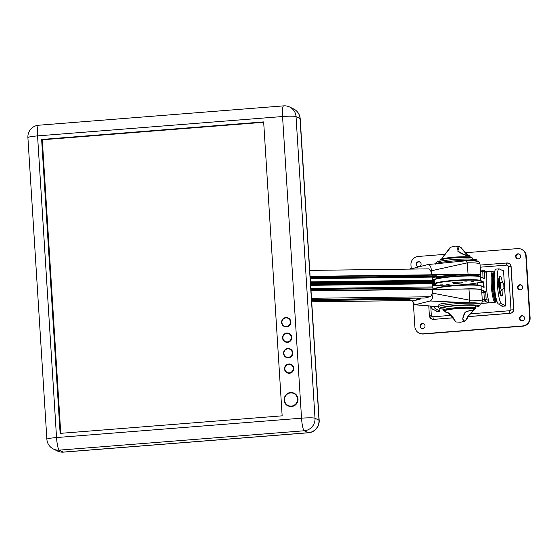 <?xml version="1.0" encoding="UTF-8"?>
<svg xmlns="http://www.w3.org/2000/svg" width="558" height="558" viewBox="0 0 558 558"><rect width="100%" height="100%" fill="white"/><g stroke="black" fill="none" stroke-linecap="round" stroke-linejoin="round"><path stroke-width="0.84" d="M521.409 285.117A2.532 2.483 -63.8 0 0 519.184 289.637M519.937 284.768A2.532 2.483 -63.8 0 0 518.982 289.553A2.532 2.483 -63.8 0 0 522.539 287.747A2.532 2.483 -63.8 0 0 519.937 284.768M423.829 323.919A2.532 2.483 -63.8 0 0 421.604 328.446M422.357 323.57A2.532 2.483 -63.8 0 0 421.402 328.355A2.532 2.483 -63.8 0 0 424.959 326.549A2.532 2.483 -63.8 0 0 422.357 323.57M419.937 262.044A2.532 2.483 -63.8 0 0 417.712 266.564M418.465 261.695A2.532 2.483 -63.8 0 0 417.503 266.48A2.532 2.483 -63.8 0 0 421.067 264.673A2.532 2.483 -63.8 0 0 418.465 261.695M519.463 254.176A2.532 2.483 -63.8 0 0 517.238 258.703M517.991 253.827A2.532 2.483 -63.8 0 0 517.036 258.612A2.532 2.483 -63.8 0 0 520.593 256.806A2.532 2.483 -63.8 0 0 517.991 253.827M523.355 316.058A2.532 2.483 -63.8 0 0 521.13 320.578M521.89 315.702A2.532 2.483 -63.8 0 0 520.928 320.487A2.532 2.483 -63.8 0 0 524.485 318.688A2.532 2.483 -63.8 0 0 521.89 315.702M445.235 254.329L418.137 256.471A7.784 7.645 -63.8 0 0 410.967 264.813L411.218 268.768M413.429 304.005L414.859 326.688A7.784 7.645 -63.8 0 0 422.999 333.817L522.532 325.956A7.784 7.645 -63.8 0 0 529.702 317.614L525.81 255.738A7.784 7.645 -63.8 0 0 517.664 248.603L465.128 252.76M467.744 316.679L510.193 313.324A3.892 3.822 -63.8 0 0 513.779 309.153L511.107 266.612A3.892 3.822 -63.8 0 0 508.931 263.39M431.606 318.967A3.892 3.822 -63.8 0 0 433.636 319.378L453.256 317.823M419.079 333.07L419.476 333.266A7.784 7.645 -63.8 0 0 423.403 334.012L522.93 326.151A7.784 7.645 -63.8 0 0 530.1 317.809L526.208 255.934A7.784 7.645 -63.8 0 0 521.988 249.552L521.591 249.356M436.049 310.883L436.084 311.497L439.913 311.19L439.753 308.623M501.893 305.679L501.928 306.293L505.757 305.986L503.518 270.407L502.479 270.49M436.447 311.078L436.468 311.462M503.532 270.637L502.877 270.686M502.291 305.875L502.312 306.258M439.906 311.029L435.652 308.937A17.521 2.881 -94.5 0 1 434.173 306.356M430.936 306.063A17.521 2.881 85.5 0 0 432.59 309.181L437.291 311.399M503.56 271.021L499.305 268.928A17.521 2.881 85.5 0 0 499.019 268.865L495.957 269.109A17.521 2.881 85.5 0 0 494.409 285.954A17.521 2.881 85.5 0 0 498.434 303.977L502.305 306.098M499.019 268.865A17.521 2.881 85.5 0 0 497.471 285.71A17.521 2.881 85.5 0 0 501.496 303.733L505.75 305.826M503.839 284.838L503.839 287.279L503.839 284.838M503.637 285.975L504.055 285.94M502.932 289.595A9.73 1.597 -94.5 0 1 501.935 295.97L501.168 296.033A9.73 1.597 -94.5 0 1 500.958 295.97A9.73 1.597 -94.5 0 1 498.761 285.842A9.73 1.597 -94.5 0 1 499.633 276.629L500.4 276.573A9.73 1.597 -94.5 0 1 500.61 276.635A9.73 1.597 -94.5 0 1 502.388 282.711M501.935 295.97A9.73 1.597 -94.5 0 1 501.726 295.907A9.73 1.597 -94.5 0 1 499.529 285.78A9.73 1.597 -94.5 0 1 500.4 276.573M434.968 284.385L434.563 284.029A23.359 2.239 -3.6 0 1 434.438 283.82A23.359 2.239 -3.6 0 1 453.766 280.395A23.359 2.239 -3.6 0 1 480.717 280.534L483.751 282.027L484.086 287.44L481.059 285.954A23.359 2.239 176.4 0 0 454.107 285.808A23.359 2.239 176.4 0 0 434.877 289.009L435.24 288.605A22.969 2.204 -3.6 0 1 457.135 285.236A22.969 2.204 -3.6 0 1 480.654 285.598L483.612 287.056L483.326 282.411L480.361 280.953A22.969 2.204 176.4 0 0 453.856 280.814A22.969 2.204 176.4 0 0 434.968 284.385A22.969 2.204 176.4 0 0 435.191 284.524L436.754 285.298M436.914 278.191L437.277 277.786A20.241 1.939 -3.6 0 1 453.94 275.003A20.241 1.939 -3.6 0 1 477.495 275.254L477.906 275.617A20.632 1.981 176.4 0 0 453.898 275.359A20.632 1.981 176.4 0 0 436.914 278.191A20.632 1.981 176.4 0 0 436.83 278.386L436.837 278.582M432.401 275.819L432.471 276.873L434.047 276.873L447.188 275.582A21.023 2.016 176.4 0 1 478.373 275.387A21.023 2.016 176.4 0 1 478.011 275.798A20.632 1.981 176.4 0 0 477.906 275.617M449.169 284.692L446.805 284.65L449.169 284.692M467.067 281.127L464.702 281.086L467.067 281.127M442.808 284.12L440.443 284.078L442.808 284.12M473.435 281.699L471.064 281.657L473.435 281.699M456.772 282.243A5.873 0.565 -3.6 0 1 461.808 282.083L463.007 282.669A5.873 0.565 -3.6 0 1 453.738 283.401L452.545 282.808A5.873 0.565 -3.6 0 1 456.772 282.243M434.877 289.009A23.359 2.239 176.4 0 0 434.78 289.232L434.794 289.421M486.492 271.886L486.96 272.743L484.4 271.481L484.867 278.986L480.487 276.824A23.359 2.239 176.4 0 0 453.528 276.677A23.359 2.239 176.4 0 0 434.298 279.886A23.359 2.239 176.4 0 0 434.208 280.109L434.438 283.82M461.145 289.079A23.359 2.239 -3.6 0 1 481.296 289.665L485.676 291.82L486.151 299.325L488.71 300.588A15.568 2.56 -94.5 0 1 486.339 285.926A15.568 2.56 -94.5 0 1 486.96 272.743M488.71 300.588L488.438 302.827L481.603 303.364M496.606 300.281A13.622 2.239 -94.5 0 1 496.508 300.246A13.622 2.239 -94.5 0 1 493.405 286.596A13.622 2.239 -94.5 0 1 494.458 273.155L493.663 273.197A13.622 2.239 85.5 0 0 492.456 286.296A13.622 2.239 85.5 0 0 495.588 300.316A13.622 2.239 85.5 0 0 495.811 300.364L496.606 300.302M481.784 292.364L485.146 292.155L481.666 290.439M434.298 279.886L434.661 279.474A22.969 2.204 -3.6 0 1 456.556 276.105A22.969 2.204 -3.6 0 1 480.075 276.468L484.867 278.986M477.355 284.985L477.223 282.892L483.751 282.027M453.842 285.271A24.134 2.316 176.4 0 0 477.223 282.892M453.738 283.401L453.689 282.592M484.086 287.44L483.612 287.056M485.146 292.155L485.676 291.82M468.071 316.156C475.228 309.843 474.258 308.574 465.163 312.334C459.68 320.878 465.609 324.616 468.071 316.156L473.268 310.68L473.463 308.944A14.013 1.346 176.4 0 0 456.165 308.714A14.013 1.346 176.4 0 0 445.493 310.708L445.898 312.382L448.207 312.717L454.763 320.376C452.901 316.784 450.766 314.3 448.353 312.947L449.127 313.366M468.071 316.184C465.888 320.132 464.737 321.833 464.64 321.289L462.624 319.085L465.065 312.152L471.064 310.122L473.268 310.68M455.461 321.227L448.207 312.717M451.234 285.703L451.199 285.103L432.764 285.347M435.059 288.8L432.792 288.828M451.199 285.103A5.064 0.488 -3.6 0 1 453.947 285.361L453.954 285.466M310.925 289.281L432.931 287.97A1.011 0.467 89.3 0 1 432.534 289.086L432.478 289.337A6.696 3.076 89.3 0 1 429.848 296.751L424.743 298.028L311.566 299.506L424.743 298.028M421.416 298.077L420.265 298.363L420.132 299.179L416.003 300.211M309.739 270.407L428.425 268.865A6.696 3.076 89.3 0 1 431.564 274.794L431.585 275.164M420.265 298.363L417.524 298.397M409.133 298.509L311.58 299.779M443.003 308.372A16.545 1.583 -3.6 0 1 442.794 308.142A16.545 1.583 -3.6 0 1 444.614 307.298A16.545 1.583 -3.6 0 1 463.133 305.317A16.545 1.583 -3.6 0 1 475.821 306.063A16.545 1.583 -3.6 0 1 475.639 306.321M475.688 307.109L476.874 306.844C479.064 306.565 480.166 305.693 480.187 304.236A21.023 2.016 -3.6 0 0 464.068 303.287A21.023 2.016 -3.6 0 0 440.541 305.798A21.023 2.016 -3.6 0 0 438.232 306.879L438.128 305.219L440.422 303.984C444.321 302.743 459.904 302.08 468.755 302.778L430.148 300.999L415.264 304.717L438.218 306.677M430.148 300.999C432.059 300.099 432.98 297.512 432.903 293.222L469.683 300.19A23.359 2.239 -3.6 0 1 482.349 301.383L481.645 290.167A23.359 2.239 176.4 0 0 468.964 288.974L432.485 289.49M411.978 300.881L414.803 304.766L415.264 304.717M432.659 289.449L432.903 293.222M480.187 304.236L480.166 303.852A21.023 2.016 176.4 0 0 468.755 302.778L469.683 300.19M432.471 276.873L436.447 275.812L432.157 275.84M432.562 283.583L310.666 285.166L432.562 283.583L432.548 283.192L310.639 284.782L432.548 283.192L432.527 282.808L310.618 284.392L432.527 282.808L432.499 282.418L310.59 284.008L432.499 282.418L432.478 282.034L310.569 283.617L432.478 282.034L432.248 277.103L436.551 278.24A21.023 2.016 176.4 0 0 436.83 278.386M434.619 279.523L432.401 279.551M431.543 274.564L468.029 274.048A23.359 2.239 -3.6 0 1 480.703 275.24A23.359 2.239 -3.6 0 1 479.106 276.168M431.725 274.522L431.487 270.749C431.034 266.564 429.827 264.506 427.86 264.569L466.188 260.767L467.325 262.839L431.487 270.749M412.383 268.558L427.86 264.569M436.454 276.635L436.551 278.24M480.703 275.24L479.999 264.025C479.322 262.323 478.764 261.556 478.332 261.73C476.964 261.472 478.645 260.809 466.23 260.76L466.188 260.767M466.976 254.504L468.127 255.257L466.976 254.504C461.257 246.985 456.472 243.142 458.069 251.226L464.333 254.713L469.341 255.69M467.067 254.678C474.649 256.589 465.56 257.078 457.825 251.233L459.269 246.343L454.951 246.127L450.794 247.18L442.473 257.594L442.264 259.393M443.024 256.826L448.632 249.517M409.509 298.23A4.325 0.412 176.4 0 0 409.286 298.3A4.325 0.412 176.4 0 0 409.105 298.446L409.105 298.446A4.673 4.673 0 0 0 412.878 301.055L412.871 301.055A4.673 3.941 96.4 0 1 411.344 300.504A4.673 4.499 -176.4 0 0 413.206 300.929A4.673 2.378 101.5 0 0 414.224 300.176L414.301 300.888A4.673 3.787 -119.1 0 0 415.417 300.567A4.673 4.673 0 0 0 417.642 298.125M415.766 300.357A4.673 3.787 -119.1 0 1 415.417 300.567M413.283 300.895A4.673 2.539 -102 0 0 413.973 301.013A4.673 4.652 153.1 0 0 415.04 300.727M414.148 300.26L414.301 300.888M413.89 300.511L413.973 301.013M409.579 269.109A4.673 4.673 0 0 1 410.834 268.635A4.673 4.234 74.5 0 1 410.89 268.621A4.673 0.537 76.9 0 1 411.197 268.97A4.673 1.995 -85.1 0 1 412.02 268.531A4.673 4.631 -55 0 1 413.862 268.984M432.576 283.583L432.862 286.924L310.876 288.514L432.757 286.952L432.806 287.698M432.464 289.107L311.008 290.683L432.534 289.086M432.136 277.103L432.178 276.057A1.011 0.467 -90.7 0 0 431.704 275.157A1.011 0.467 -90.7 0 0 431.655 275.164L310.136 276.747L431.704 275.157M432.38 280.486L310.471 282.076L432.38 280.486M432.429 281.26L310.52 282.85L432.429 281.26M432.45 281.644L310.541 283.234L432.45 281.644M432.199 276.329L310.206 277.912M432.087 276.356L310.206 277.94M432.248 277.103L310.255 278.686M432.394 280.876L310.492 282.46L432.401 280.869M496.125 298.404A13.859 2.274 -94.5 0 1 494.053 285.494A13.859 2.274 -94.5 0 1 494.283 275.08M494.207 276.468A14.013 2.302 85.5 0 0 494.186 285.466A14.013 2.302 85.5 0 0 495.832 297.044M284.168 326.402A4.673 4.59 -63.8 0 0 284.203 326.416A4.673 4.59 -63.8 0 0 290.774 323.089A4.673 4.59 -63.8 0 0 288.298 318.018L288.263 318.004A4.673 4.59 116.2 0 1 286.491 326.835A4.673 4.59 116.2 0 1 281.685 321.338A4.673 4.59 116.2 0 1 288.263 318.004L285.898 317.551C280.96 319.664 280.374 322.608 284.141 326.381L284.203 326.416M285.145 341.873A4.673 4.59 -63.8 0 0 285.18 341.887A4.673 4.59 -63.8 0 0 291.75 338.553A4.673 4.59 -63.8 0 0 289.267 333.489M286.115 357.336A4.673 4.59 -63.8 0 0 286.149 357.357A4.673 4.59 -63.8 0 0 292.72 354.023A4.673 4.59 -63.8 0 0 290.244 348.959M287.091 372.807A4.673 4.59 -63.8 0 0 287.126 372.828A4.673 4.59 -63.8 0 0 293.696 369.494A4.673 4.59 -63.8 0 0 291.248 364.444A4.673 4.59 -63.8 0 0 291.213 364.423M288.005 405.84A7.01 6.877 -63.8 0 0 288.04 405.861A7.01 6.877 -63.8 0 0 297.895 400.86A7.01 6.877 -63.8 0 0 294.226 393.285A7.01 6.877 -63.8 0 0 294.192 393.271M60.125 433.378L282.153 415.829L263.662 121.909L41.634 139.458L60.125 433.378M263.683 122.286L42.296 139.786L60.766 433.329M42.296 139.786L41.634 139.458M422.999 333.817L423.403 334.012M522.532 325.956L522.93 326.151M529.702 317.614L530.1 317.809M525.81 255.738L526.208 255.934M480.068 265.092L506.859 262.978A2.337 0.384 85.5 0 1 506.901 262.985A3.892 3.822 116.2 0 1 510.975 266.55L511.107 266.612M480.068 265.106L506.824 262.992M453.208 317.753L433.636 319.378M432.959 316.791A2.337 0.384 85.5 0 0 433.503 319.309A3.892 3.822 116.2 0 1 429.43 315.744L431.327 315.368A1.555 1.528 -63.8 0 0 432.959 316.791L451.415 315.333M469.92 313.875L509.517 310.743A1.555 1.528 -63.8 0 0 510.954 309.076L508.275 266.536L510.975 266.55L513.646 309.09A3.892 3.822 116.2 0 1 510.061 313.261L510.193 313.324M509.517 310.743A2.337 0.384 85.5 0 0 510.061 313.261L467.792 316.602M510.954 309.076L513.779 309.153M508.275 266.536A1.555 1.528 -63.8 0 0 506.65 265.106L480.201 267.198M430.741 306.042L431.327 315.368M508.994 263.425L506.859 262.978A2.337 0.384 85.5 0 0 506.65 265.106M435.652 308.937L432.59 309.181M501.496 303.733L498.434 303.977M500.945 282.383C499.703 282.411 501.258 292.183 501.523 290.146L501.558 290.146C504.202 288.144 505.018 286.575 504.007 285.438C503.741 283.645 502.821 282.627 501.258 282.39L500.945 282.383A3.892 0.642 85.5 0 0 500.945 282.383A3.892 0.642 85.5 0 0 500.603 286.261A3.892 0.642 85.5 0 0 501.537 290.146A3.892 0.642 85.5 0 0 501.558 290.146A3.892 0.642 85.5 0 0 501.572 290.139M501.405 290.062A3.815 0.628 -94.5 0 1 500.54 286.324A3.815 0.628 -94.5 0 1 500.805 282.494M435.254 284.552A15.568 2.56 85.5 0 0 435.254 285.312M434.619 284.078L434.612 285.326A14.794 2.427 -94.5 0 1 434.633 284.092M434.229 280.437A13.622 2.239 85.5 0 0 433.922 285.333M433.873 279.53L433.287 285.34A12.848 2.113 -94.5 0 1 433.943 279.53M481.526 303.447L495.197 302.366A15.568 2.56 -94.5 0 1 494.946 302.31A15.568 2.56 -94.5 0 1 491.361 286.289A15.568 2.56 -94.5 0 1 492.742 271.314L494.507 272.778M494.493 272.897A14.794 2.427 85.5 0 0 493.809 272.081A14.794 2.427 85.5 0 0 492.212 285.536A14.794 2.427 85.5 0 0 495.657 301.473A14.794 2.427 85.5 0 0 496.676 300.525M480.361 280.953L480.487 276.824L480.075 276.468M481.198 289.769L481.059 285.954L480.654 285.598M488.438 302.827L484.714 300.992L482.335 301.18M483.005 277.912L482.747 270.051L480.389 270.232L482.719 270.058M482.231 299.486L484.351 299.318L483.905 292.197M486.834 271.823L483.556 270.205A1.555 1.555 0 0 0 482.747 270.051L482.768 270.051A1.555 1.528 -63.8 0 1 484.4 271.481L480.48 271.641M486.151 299.325L484.351 299.318L484.714 300.992A1.555 1.528 -63.8 0 0 486.151 299.325M455.565 307.751A16.349 1.569 -3.6 0 1 475.744 308.009L475.2 308.972L473.414 309.62A15.568 1.493 176.4 0 0 471.601 308.121A15.568 1.493 176.4 0 0 455.795 308.588A15.568 1.493 176.4 0 0 445.619 311.35L443.777 310.946L443.108 310.067A16.349 1.569 -3.6 0 1 455.565 307.751M432.478 289.337L311.029 290.92M429.848 296.751L311.49 298.293M420.286 298.746L417.321 298.788M409.349 298.893L311.608 300.162M420.132 299.179L417.028 299.221M409.656 299.318L311.636 300.595M411.079 300.511L311.713 301.801M431.564 274.794L310.108 276.377M475.688 307.088A19.467 1.862 176.4 0 0 476.595 306.879A19.467 1.862 176.4 0 0 468.169 304.891A19.467 1.862 176.4 0 0 442.02 307.332A19.467 1.862 176.4 0 0 443.052 309.139M468.964 288.974L469.676 300.183M439.132 261.465A19.467 1.862 -3.6 0 1 463.879 259.045A19.467 1.862 -3.6 0 1 474.893 260.663M477.495 261.43A21.023 2.016 176.4 0 0 461.208 260.523A21.023 2.016 176.4 0 0 437.849 263.027A21.023 2.016 176.4 0 0 435.735 263.801M479.999 264.025A23.359 2.239 176.4 0 0 467.332 262.832M468.029 274.048L467.325 262.839M432.534 275.805L432.596 276.81M459.269 246.343L461.32 247.794C463.293 250.675 465.184 252.92 467.004 254.525L467.032 254.546M439.983 260.328L440.534 259.372C441.434 259.233 438.979 258.849 450.836 257.461C460.113 256.45 471.426 256.701 471.496 257.224L472.619 258.277A16.349 1.569 176.4 0 0 450.648 258.187A16.349 1.569 176.4 0 0 439.983 260.328L440.039 261.228M450.864 257.461A15.568 1.493 -3.6 0 1 471.608 257.803M432.666 283.75L310.673 285.34M432.931 287.97L310.939 289.553M432.178 276.057L310.192 277.647M432.443 280.269L310.457 281.86M289.414 373.239A4.673 4.59 116.2 0 1 284.608 367.743A4.673 4.59 116.2 0 1 291.178 364.409A4.673 4.59 116.2 0 1 289.414 373.239M288.786 364.311A4.283 4.206 -63.8 0 0 284.845 368.901A4.283 4.206 -63.8 0 0 289.323 372.821A4.283 4.206 -63.8 0 0 293.264 368.238A4.283 4.206 -63.8 0 0 288.786 364.311M291.506 406.503A7.01 6.877 116.2 0 1 284.301 398.252A7.01 6.877 116.2 0 1 294.157 393.25A7.01 6.877 116.2 0 1 291.506 406.503M290.585 392.93A6.619 6.494 -63.8 0 0 284.489 400.023A6.619 6.494 -63.8 0 0 291.416 406.085A6.619 6.494 -63.8 0 0 297.505 398.991A6.619 6.494 -63.8 0 0 290.585 392.93M288.437 357.776A4.673 4.59 116.2 0 1 283.631 352.279A4.673 4.59 116.2 0 1 290.209 348.938A4.673 4.59 116.2 0 1 288.437 357.776M287.809 348.848A4.283 4.206 -63.8 0 0 283.869 353.43A4.283 4.206 -63.8 0 0 288.346 357.35A4.283 4.206 -63.8 0 0 292.287 352.768A4.283 4.206 -63.8 0 0 287.809 348.848M287.468 342.305A4.673 4.59 116.2 0 1 282.662 336.809A4.673 4.59 116.2 0 1 289.232 333.468A4.673 4.59 116.2 0 1 287.468 342.305M286.84 333.377A4.283 4.206 -63.8 0 0 282.899 337.96A4.283 4.206 -63.8 0 0 287.377 341.887A4.283 4.206 -63.8 0 0 291.318 337.297A4.283 4.206 -63.8 0 0 286.84 333.377M285.863 317.907A4.283 4.206 -63.8 0 0 281.923 322.496A4.283 4.206 -63.8 0 0 286.4 326.416A4.283 4.206 -63.8 0 0 290.341 321.827A4.283 4.206 -63.8 0 0 285.863 317.907M293.696 108.991L289.707 107.031A11.676 11.467 116.2 0 1 296.033 116.601A11.676 1.116 -3.6 0 0 282.557 116.531L37.56 135.894L56.539 437.549L301.536 418.186L282.557 116.531A11.676 1.918 -94.5 0 1 283.631 105.867L38.635 125.229A11.676 1.918 85.5 0 0 37.56 135.894A11.676 1.116 -3.6 0 0 27.9 137.61L46.879 439.258A11.676 1.116 -3.6 0 1 56.539 437.549A11.676 1.918 85.5 0 0 59.267 450.132L63.249 452.092L308.246 432.729L304.256 430.769L59.267 450.132A11.676 11.467 116.2 0 1 53.38 449.009L57.362 450.969A11.676 11.467 -63.8 0 0 63.249 452.092A11.676 1.918 85.5 0 0 63.438 452.133L308.435 432.771A11.676 11.676 0 0 0 319.169 420.39L300.197 118.742A11.676 11.676 0 0 0 293.696 108.991A11.676 11.467 -63.8 0 1 300.023 118.568L296.033 116.601L315.012 418.256L319.002 420.216L300.023 118.568A11.676 1.116 -3.6 0 1 300.197 118.742M315.012 418.256A11.676 11.467 116.2 0 1 304.256 430.769A11.676 1.918 -94.5 0 1 301.536 418.186A11.676 1.116 -3.6 0 1 315.012 418.256M308.435 432.771A11.676 1.918 85.5 0 1 308.246 432.729A11.676 11.467 -63.8 0 0 319.002 420.216A11.676 1.116 -3.6 0 1 319.169 420.39M428.774 305.868L429.395 315.709L431.676 319.002M492.742 271.314L486.771 271.788M495.197 302.366L496.711 300.643M475.744 308.009L475.611 305.833M464.64 321.289L460.601 322.231L456.437 321.994M443.108 310.067L442.975 307.89M448.353 312.947L447.704 312.682M449.127 313.373L445.898 312.382M411.148 300.546L311.713 301.843M438.232 306.879L439.627 308.574L443.052 309.167M438.218 306.719L414.803 304.766M480.194 304.27L481.756 303.196L482.349 301.383M435.54 264.101C435.561 262.651 436.663 261.779 438.853 261.5C445.905 259.819 460.713 258.828 469.55 259.031C478.513 259.777 476.093 259.407 477.502 261.465M464.333 254.713L464.34 254.713C471.322 255.71 469.076 255.473 469.815 255.906L470.234 257.636M442.473 257.594L447.753 250.8C449.706 247.878 450.718 246.671 450.794 247.18L450.794 247.18M472.619 258.277L472.675 259.177M409.105 298.446L409.363 298.091M287.126 372.828L287.056 372.793C283.29 369.019 283.882 366.069 288.821 363.955L291.248 364.444M288.04 405.861L287.97 405.826C281.72 403.19 283.82 392.72 290.62 392.574L294.226 393.285M286.149 357.357L286.087 357.322C282.32 353.549 282.906 350.605 287.851 348.492L290.272 348.973M285.18 341.887L285.11 341.852C281.344 338.078 281.936 335.135 286.875 333.021L289.302 333.503M289.707 107.031A11.676 11.676 0 0 0 283.631 105.867M57.362 450.969A11.676 11.676 0 0 0 63.438 452.133M46.879 439.258A11.676 11.676 0 0 0 53.38 449.009M38.635 125.229A11.676 11.676 0 0 0 27.9 137.61"/></g></svg>
